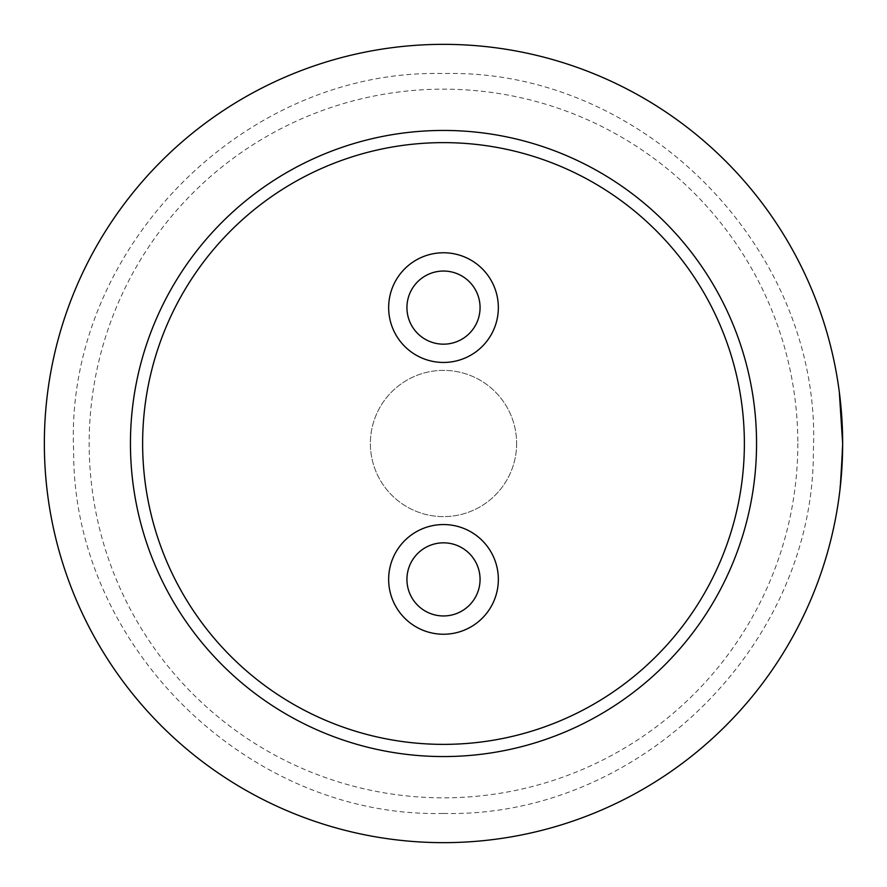 <?xml version="1.0" encoding="UTF-8"?>
<svg xmlns="http://www.w3.org/2000/svg" width="887" height="887" viewBox="0 0 887 887"><rect width="100%" height="100%" fill="white"/><g stroke="black" fill="none" stroke-linecap="round" stroke-linejoin="round"><path stroke-width="0.67" stroke-dasharray="4.43 3.33" d="M842.495 448.345L839.789 490.145L842.528 443.5L839.213 392.132L842.528 443.5L839.213 392.132L842.528 443.5L839.789 490.145L842.528 443.5L841.175 410.725L842.528 443.5L839.213 392.132L842.528 443.5L839.789 490.145L842.528 443.5L841.841 420.061L842.528 443.5L839.213 392.132L842.528 443.5L839.213 392.132L842.528 443.5L839.213 392.132L841.175 410.725L842.528 443.5L839.213 392.132L842.528 443.5L839.789 490.145L842.65 443.5A399.15 399.15 0 0 0 443.5 44.35A399.15 399.15 0 0 0 44.35 443.5A399.15 399.15 0 0 0 443.5 842.65A399.15 399.15 0 0 0 842.65 443.5A399.15 399.15 0 0 0 443.5 44.35A399.15 399.15 0 0 0 44.35 443.5A399.15 399.15 0 0 0 443.5 842.65A399.15 399.15 0 0 0 842.65 443.5A399.15 399.15 0 0 0 443.5 44.35A399.15 399.15 0 0 0 44.35 443.5A399.15 399.15 0 0 0 443.5 842.65A399.15 399.15 0 0 0 842.65 443.5L839.911 490.156L842.65 443.5L842.062 465.198M130.444 443.5A313.056 313.056 0 0 0 443.5 756.556A313.056 313.056 0 0 0 756.556 443.5A313.056 313.056 0 0 0 443.5 130.444A313.056 313.056 0 0 0 130.444 443.5M388.65 579.388A54.85 54.85 0 0 0 443.5 634.238A54.85 54.85 0 0 0 498.35 579.388A54.85 54.85 0 0 0 443.5 524.55A54.85 54.85 0 0 0 388.65 579.388M388.65 307.612A54.85 54.85 0 0 0 443.5 362.45A54.85 54.85 0 0 0 498.35 307.612A54.85 54.85 0 0 0 443.5 252.762A54.85 54.85 0 0 0 388.65 307.612M406.933 579.388A36.567 36.567 0 0 0 443.5 615.955A36.567 36.567 0 0 0 480.067 579.388A36.567 36.567 0 0 0 443.5 542.833A36.567 36.567 0 0 0 406.933 579.388M406.933 307.612A36.567 36.567 0 0 0 443.5 344.167A36.567 36.567 0 0 0 480.067 307.612A36.567 36.567 0 0 0 443.5 271.045A36.567 36.567 0 0 0 406.933 307.612M839.213 392.132L842.65 443.5L839.324 392.121L842.65 443.5L839.324 392.121L842.65 443.5L839.324 392.121L842.65 443.5L839.324 392.121L841.297 410.714L842.561 435.107L839.324 392.121L842.65 443.5L839.911 490.156L842.65 443.5L839.911 490.156L842.65 443.5L841.663 471.529L839.911 490.156L842.65 443.5L841.475 474.157M841.685 471.263L839.789 490.145L842.528 443.5L841.685 471.263L842.528 443.5L841.685 471.263L839.789 490.145L842.528 443.5L841.663 471.529L839.789 490.145M842.439 430.406L841.297 410.714L842.65 443.5L841.963 420.061L842.65 443.5L841.031 479.435L842.65 443.5A399.15 399.15 0 0 0 443.5 44.35A399.15 399.15 0 0 0 44.35 443.5M839.324 392.121L842.65 443.5M516.622 443.5A73.122 73.122 0 0 1 443.5 516.622A73.122 73.122 0 0 1 370.378 443.5A73.122 73.122 0 0 1 443.5 370.378A73.122 73.122 0 0 1 516.622 443.5A73.122 73.122 0 0 1 443.5 516.622A73.122 73.122 0 0 1 370.378 443.5A73.122 73.122 0 0 1 443.5 370.378A73.122 73.122 0 0 1 516.622 443.5M797.834 443.5A354.334 354.334 0 0 1 443.5 797.834A354.334 354.334 0 0 1 89.166 443.5A354.334 354.334 0 0 1 443.5 89.166A354.334 354.334 0 0 1 797.834 443.5M443.5 813.434C638.485 818.302 814.31 645.947 813.357 450.895C822.659 250.633 643.907 68.255 443.5 73.566C243.093 68.255 64.341 250.633 73.643 450.895C72.69 645.947 248.515 818.302 443.5 813.434"/><path stroke-width="1.33" d="M756.556 443.5A313.056 313.056 0 0 1 443.5 756.556A313.056 313.056 0 0 1 130.444 443.5A313.056 313.056 0 0 1 443.5 130.444A313.056 313.056 0 0 1 756.556 443.5A313.056 313.056 0 0 0 443.5 130.444A313.056 313.056 0 0 0 130.444 443.5M388.65 579.388A54.85 54.85 0 0 0 443.5 634.238A54.85 54.85 0 0 0 498.35 579.388A54.85 54.85 0 0 0 443.5 524.55A54.85 54.85 0 0 0 388.65 579.388M388.65 307.612A54.85 54.85 0 0 0 443.5 362.45A54.85 54.85 0 0 0 498.35 307.612A54.85 54.85 0 0 0 443.5 252.762A54.85 54.85 0 0 0 388.65 307.612M406.933 579.388A36.567 36.567 0 0 0 443.5 615.955A36.567 36.567 0 0 0 480.067 579.388A36.567 36.567 0 0 0 443.5 542.833A36.567 36.567 0 0 0 406.933 579.388M406.933 307.612A36.567 36.567 0 0 0 443.5 344.167A36.567 36.567 0 0 0 480.067 307.612A36.567 36.567 0 0 0 443.5 271.045A36.567 36.567 0 0 0 406.933 307.612M841.475 474.157L842.65 443.5A399.15 399.15 0 0 0 443.5 44.35A399.15 399.15 0 0 0 44.35 443.5A399.15 399.15 0 0 0 443.5 842.65A399.15 399.15 0 0 0 842.65 443.5L839.324 392.121L841.963 420.061L842.65 443.5L842.439 430.406M839.911 490.156L841.663 471.529M842.062 465.198L842.617 448.345M142.63 443.5A300.87 300.87 0 0 0 443.5 744.37A300.87 300.87 0 0 0 744.37 443.5A300.87 300.87 0 0 0 443.5 142.63A300.87 300.87 0 0 0 142.63 443.5"/></g></svg>
